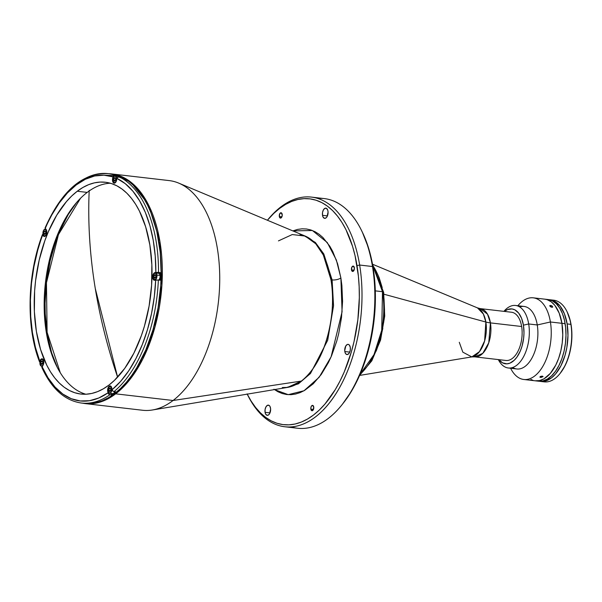 <?xml version="1.0" encoding="UTF-8"?>
<svg xmlns="http://www.w3.org/2000/svg" width="602" height="602" viewBox="0 0 602 602"><rect width="100%" height="100%" fill="white"/><g stroke="black" fill="none" stroke-linecap="round" stroke-linejoin="round"><path stroke-width="0.9" d="M89.179 190.962A493.226 366.543 52.7 0 0 95.259 288.396A493.226 366.543 52.7 0 0 117.608 377.145L95.259 288.396C89.788 254.909 87.772 222.221 89.209 190.345M80.51 198.291L58.439 234.622L46.452 282.737L47.106 332.312L60.275 372.736M273.925 389.223L277.973 391.759L282.195 393.52L286.552 394.498L291.007 394.679L295.514 394.054L300.037 392.647L304.522 390.457L313.221 383.828L321.272 374.429L328.376 362.622L331.484 355.955L336.661 341.409L338.685 333.674L341.492 317.638L342.576 301.384L341.883 285.521L340.882 277.936L337.609 263.804L332.755 251.516L329.798 246.21L322.943 237.542L319.113 234.261L315.072 231.732L310.85 229.964L306.493 228.986L302.038 228.813L297.523 229.43L292.85 230.905L312.378 230.506L327.255 242.508L336.36 260.034L340.882 277.936A6.419 2.498 -9.3 0 1 332.108 279.915L333.553 305.748L327.691 340.265L310.474 373.511L298.449 383.828L285.958 387.673L298.449 383.828L310.474 373.511L327.691 340.265L333.553 305.748L332.108 279.915A6.419 2.498 170.7 0 0 340.882 277.936L342.079 311.798L331.108 356.813L319.135 377.273L303.987 390.758L288.223 394.656L274.444 389.592M82.218 403.129L85.145 403.596L101.934 401.504L115.667 393.836L173.06 400.496L115.667 393.836A115.599 62.894 96.6 0 1 85.145 403.596L142.539 410.255A115.599 62.894 -83.4 0 0 173.06 400.496L301.399 381.066L173.06 400.496A115.599 62.894 96.6 0 1 152.389 409.992L287.613 387.395A77.109 41.952 -83.4 0 0 301.399 381.066A77.109 41.952 -83.4 0 0 330.957 279.704A6.419 2.498 170.7 0 0 332.108 279.915L323.801 253.961L315.365 242.455L303.619 235.412L315.365 242.455L323.801 253.961L332.108 279.915A6.419 2.498 -9.3 0 1 330.957 279.704L323.342 255.052L315.757 243.78L305.169 236.059L292.263 234.554L278.448 240.89M310.858 409.149A2.694 1.467 96.6 0 1 312.604 405.379A2.694 1.467 96.6 0 1 313.732 406.967L313.213 409.902L311.565 410.564L310.813 408.133L311.377 406.215L312.476 405.372L313.732 406.967A2.694 1.467 96.6 0 1 311.986 410.737A2.694 1.467 96.6 0 1 310.858 409.149L313.439 409.45L310.858 409.149M344.818 351.538A5.14 2.792 96.6 0 1 348.144 344.352A5.14 2.792 96.6 0 1 350.281 347.369L350.251 350.319L349.303 352.975L347.768 354.443L346.158 354.232L345.315 353.171L344.72 350.59L345.796 345.939L347.331 344.472L348.438 344.412L349.401 345.127L350.281 347.369A5.14 2.792 96.6 0 1 346.955 354.555A5.14 2.792 96.6 0 1 344.818 351.538L349.732 352.11L344.818 351.538M265.068 412.325A5.14 2.792 96.6 0 1 268.394 405.138A5.14 2.792 96.6 0 1 270.531 408.156A5.14 2.792 96.6 0 1 267.205 415.342A5.14 2.792 96.6 0 1 265.068 412.325L269.982 412.897L265.068 412.325L265.098 409.383L266.046 406.726L267.581 405.251L269.192 405.47L270.035 406.531L270.629 409.112L269.553 413.762L268.567 414.913L266.919 415.282L265.565 413.958L265.068 412.325M322.514 215.328A5.14 2.792 96.6 0 1 325.84 208.142A5.14 2.792 96.6 0 1 327.977 211.159A5.14 2.792 96.6 0 1 324.651 218.345A5.14 2.792 96.6 0 1 322.514 215.328L327.428 215.9L322.514 215.328L322.544 212.386L323.492 209.729L325.027 208.262L326.638 208.473L327.781 210.294L328.075 212.115L326.999 216.765L326.013 217.916L324.365 218.285L323.011 216.961L322.514 215.328M351.478 269.854A2.694 1.467 96.6 0 1 353.223 266.084A2.694 1.467 96.6 0 1 354.352 267.664A2.694 1.467 96.6 0 1 352.606 271.442A2.694 1.467 96.6 0 1 351.478 269.854L354.059 270.155L351.478 269.854L351.997 266.912L353.645 266.257L354.397 268.688L353.833 270.607L352.185 271.269L351.478 269.854M279.313 216.524A2.694 1.467 96.6 0 1 281.059 212.747A2.694 1.467 96.6 0 1 282.188 214.335A2.694 1.467 96.6 0 1 280.442 218.105A2.694 1.467 96.6 0 1 279.313 216.524L281.894 216.825L279.313 216.524L279.832 213.582L281.48 212.92L282.233 215.358L281.668 217.277L280.02 217.939L279.313 216.524M115.667 393.836A1.287 0.956 -127.3 0 1 114.847 393.399A1.287 0.956 52.7 0 0 115.667 393.836L128.798 380.931L142.682 359.251L154.97 326.931L161.908 285.356L159.876 241.236L148.355 204.522L130.739 182.03L111.784 173.94A115.599 62.894 96.6 0 1 162.314 268.357A115.599 62.894 96.6 0 1 115.667 393.836M247.106 393.881L251.147 401.113L255.624 407.486L260.493 412.934L265.708 417.404L271.224 420.858L276.98 423.266L282.925 424.598L289.005 424.846L295.153 423.996L301.316 422.07L307.434 419.082L313.439 415.064L319.293 410.045L324.922 404.085L335.306 389.554L339.957 381.126L344.201 372.036L351.259 352.2L354.021 341.643L357.851 319.782L359.326 297.614L359.153 286.68L358.386 275.987L355.067 255.73L352.554 246.361L345.939 229.603L341.898 222.371L337.421 216.005L332.552 210.557L327.337 206.08L321.822 202.626L316.065 200.218L310.12 198.886L304.04 198.645L297.892 199.488L291.729 201.414L285.611 204.402L279.606 208.42L273.752 213.439L267.408 220.249A113.673 61.848 96.6 0 1 357.016 265.632L359.65 265.038L357.016 265.632A113.673 61.848 96.6 0 1 325.012 403.972A113.673 61.848 96.6 0 1 247.241 394.144A115.599 62.894 96.6 0 0 284.806 426.758A115.599 62.894 96.6 0 0 359.65 265.038L372.495 266.528L359.65 265.038A115.599 62.894 -83.4 0 0 267.755 219.813L267.401 220.249A115.599 62.894 96.6 0 1 311.445 197.102A115.599 62.894 96.6 0 1 359.65 265.038A115.599 62.894 -83.4 0 1 326.713 406.169A115.599 62.894 -83.4 0 1 247.475 394.649L247.234 394.144M284.806 426.758L297.651 428.248A115.599 62.894 -83.4 0 0 372.495 266.528A115.599 62.894 96.6 0 1 341.349 405.537A115.599 62.894 96.6 0 1 291.3 426.893M341.349 405.537L342.448 404.183A113.673 61.848 -83.4 0 0 373.074 267.499L372.495 266.528L373.074 267.499A113.673 61.848 -83.4 0 0 362.389 232.267L361.629 230.701A115.599 62.894 96.6 0 1 372.495 266.528A115.599 62.894 -83.4 0 0 324.297 198.592L311.445 197.102M317.803 198.449A115.599 62.894 96.6 0 1 361.629 230.701M102.325 175.137L113.665 175.596L114.922 175.159L116.637 175.363L116.51 176.002L116.637 175.363A115.471 62.826 96.6 0 1 120.626 176.95L117.668 177.169L116.938 178.44A113.545 61.78 96.6 0 1 155.858 272.428L158.522 272.413A115.471 62.826 -83.4 0 0 118.918 176.747L117.202 177.74L115.501 182.549L113.868 183.083L112.883 182.015L112.506 179.291L113.214 176.153L114.922 175.159A115.471 62.826 -83.4 0 0 107.713 173.594M282.308 387.545L287.613 387.395L301.399 381.066C331.619 356.956 335.969 298.946 330.957 279.704A77.109 41.952 -83.4 0 0 305.169 236.059L178.711 183.113A115.599 62.894 96.6 0 1 219.67 283.888A115.599 62.894 96.6 0 1 173.06 400.496A115.599 62.894 -83.4 0 0 219.707 275.016A115.599 62.894 -83.4 0 0 169.177 180.592L111.784 173.94A115.599 62.894 96.6 0 0 108.827 173.722M362.374 232.237L368.612 248.227L371.125 257.596L374.444 277.846L375.377 299.472L373.91 321.649L370.079 343.509L364.037 364.225L356.015 382.992L351.365 391.413L342.395 404.251M47.295 334.095L46.58 334.012L47.295 334.095L45.233 313.792L45.067 303.242L46.489 281.849L50.184 260.749L56.016 240.762L59.666 231.424L68.244 214.523L76.499 202.626A109.692 59.681 -83.4 0 0 47.295 334.095A109.692 59.681 -83.4 0 0 57.363 367.596L51.599 352.697L47.295 334.095M485.859 322.032L383.948 294.22L485.859 322.032L483.383 314.048L477.484 307.893A24.968 13.583 -83.4 0 1 485.859 322.032A25.69 10.008 170.7 0 0 490.434 322.89A25.69 10.008 -9.3 0 1 485.859 322.032A24.968 13.583 -83.4 0 1 471.802 356.911L479.463 351.643L484.625 340.935L485.859 322.032M359.605 375.4L371.825 360.809L380.577 340.04L384.716 316.058L383.662 292.331L372.503 264.218L477.484 307.893L480.313 308.623L487.515 314.176L490.434 322.89A24.276 13.206 96.6 0 1 474.715 356.851L505.936 360.47A24.276 13.206 -83.4 0 0 521.648 326.51L490.434 322.89L521.648 326.51A24.276 13.206 -83.4 0 0 511.527 312.242L480.313 308.623A24.276 13.206 96.6 0 1 490.434 322.89L488.756 342.816L482.774 353.336L474.715 356.851L471.802 356.911L462.833 352.162L459.281 342.29M81.157 403.009A115.471 62.826 -83.4 0 0 109.842 394.792A115.471 62.826 96.6 0 1 81.413 403.039L84.092 403.348A115.471 62.826 -83.4 0 0 114.583 393.595L113.62 393.49A115.471 62.826 96.6 0 1 111.558 394.995L108.623 394.144L107.954 392.858A113.545 61.78 96.6 0 1 42.072 366.648L42.05 367.799M82.752 403.167A115.471 62.826 -83.4 0 0 84.092 403.348M83.58 403.287L89.758 403.536L96.004 402.678L102.265 400.721L108.473 397.681L114.583 393.595A115.471 62.826 -83.4 0 0 161.17 268.251A115.471 62.826 -83.4 0 0 110.7 173.94L117.247 175.355L123.094 177.801L128.693 181.315L133.99 185.852L138.942 191.391L143.487 197.862L147.588 205.207L151.207 213.356L156.866 231.747L160.23 252.321L161.185 274.286L160.742 285.536L158.04 308.006L152.998 329.738L145.827 349.89L136.789 367.687L131.68 375.482L126.239 382.443L120.52 388.501L114.583 393.595L113.62 393.49A115.471 62.826 -83.4 0 0 115.659 391.864A115.471 62.826 96.6 0 1 113.62 393.49A115.471 62.826 -83.4 0 1 111.558 394.995L111.302 393.452L111.558 394.995L108.623 394.144L107.69 391.277A3.853 2.099 96.6 0 1 109.173 386.213A3.853 2.099 96.6 0 1 110.189 385.89A3.853 2.099 96.6 0 1 111.791 388.155L112.484 390.736L113.944 391.669A115.471 62.826 -83.4 0 0 158.349 280.043L154.722 280.239A3.853 2.099 96.6 0 1 154.368 280.254A3.853 2.099 96.6 0 1 152.682 277.108A3.853 2.099 96.6 0 1 154.232 272.924L154.902 272.999L154.232 272.924A3.853 2.099 96.6 0 1 154.895 272.608L158.213 272.999A3.853 2.099 -83.4 0 0 157.701 273.203M40.432 362.419L39.499 361.456L40.936 359.845L40.515 359.793A3.853 2.099 96.6 0 1 41.117 359.138A3.853 2.099 96.6 0 1 42.14 358.815A3.853 2.099 96.6 0 1 43.788 361.381A3.853 2.099 96.6 0 1 42.87 365.489L42.072 366.648L48.04 377.815L55 387.011L62.796 394.032L71.269 398.712L80.216 400.955L89.45 400.721L98.766 397.997L107.954 392.858L107.886 388.343L108.781 386.589L110 385.882L111.423 386.935L112.725 391.022L115.659 391.864L113.944 391.669A115.471 62.826 96.6 0 0 158.349 280.043L155.677 280.058A113.545 61.78 96.6 0 1 112.055 389.727L120.701 381.277L128.738 370.772L135.992 358.446L142.298 344.57L147.528 329.452L151.553 313.424L154.285 296.839L155.677 280.058L153.992 280.141L152.908 278.643L153.043 274.775L154.232 272.924A3.853 2.099 96.6 0 1 154.895 272.608L160.237 272.616L157.551 273.308M40.138 362.359L39.499 361.456L40.515 359.793A3.853 2.099 96.6 0 1 41.117 359.138L42.591 358.965L43.818 361.794L43.412 364.428L41.914 367.611C51.621 388.802 64.79 400.616 81.413 403.039M77.244 191.248A106.607 58.003 96.6 0 1 105.395 182.248A106.607 58.003 96.6 0 1 151.997 269.32A106.607 58.003 96.6 0 1 108.977 385.047A106.607 58.003 96.6 0 1 80.826 394.047A106.607 58.003 96.6 0 1 34.231 306.975A106.607 58.003 96.6 0 1 77.244 191.248L87.2 192.407L77.244 191.248L82.88 187.478L88.614 184.671L94.394 182.865L100.165 182.075L105.862 182.308L111.438 183.557L116.841 185.807L122.01 189.051L126.902 193.25L131.469 198.359L135.668 204.334L139.453 211.114L145.661 226.834L149.845 244.901L151.855 264.639L151.599 285.28L149.1 306.027L144.45 326.088L141.372 335.615L133.847 353.223L124.764 368.319L114.463 380.344L108.977 385.047L103.341 388.817L97.607 391.624L91.828 393.43L86.063 394.22L80.359 393.986L74.783 392.737L69.388 390.487L64.211 387.244L59.32 383.045L54.752 377.936L50.553 371.961L46.768 365.181L40.56 349.461L36.376 331.393L34.374 311.655L34.623 291.014L35.593 280.607L39.19 260.102L44.857 240.68L48.401 231.604L56.739 215.17L66.483 201.55L71.758 195.951L77.244 191.248M110.332 183.219A106.607 58.003 -83.4 0 0 87.2 192.407A106.607 58.003 -83.4 0 0 44.157 303.596A106.607 58.003 -83.4 0 0 85.853 394.227M45.293 227.722L45.27 228.436A113.545 61.78 96.6 0 1 112.95 176.853L112.612 178.538A3.853 2.099 96.6 0 0 114.169 183.159A3.853 2.099 96.6 0 0 116.607 180.126L116.938 178.44L125.269 183.67L132.891 191.195L139.634 200.865L145.36 212.453L149.928 225.712L153.239 240.348L155.233 256.031L155.858 272.428L154.895 272.608L158.213 272.999L160.237 272.616A115.471 62.826 96.6 0 1 160.064 280.239A115.471 62.826 -83.4 0 0 160.237 272.616L158.522 272.413A115.471 62.826 96.6 0 0 118.918 176.747L120.626 176.95A115.471 62.826 -83.4 0 0 116.637 175.363L114.922 175.159A115.471 62.826 96.6 0 0 108.021 173.632C82.685 172.556 61.705 190.646 45.09 227.902M45.075 228.083L51.81 214.891L59.259 202.957L67.454 192.903L76.213 184.942L85.341 179.261L94.649 175.98L103.913 175.174L112.95 176.853L113.68 175.581M42.433 234.727L37.67 250.44L33.93 266.626L31.5 283.286L30.424 300.059L30.725 316.569L32.41 332.447L35.428 347.354L39.717 360.952A113.545 61.78 96.6 0 1 42.629 235.081L44.525 236.443L46.083 235.149L46.813 231.627L46.324 229.731L45.27 228.436L46.023 229.294A3.853 2.099 96.6 0 1 46.625 233.726A3.853 2.099 96.6 0 1 44.255 236.451A3.853 2.099 96.6 0 1 43.382 235.946L44.096 236.029L42.433 234.727L43.103 234.291M42.509 234.456L43.397 234.313M39.559 361.915L39.499 361.456M41.862 367.152L41.914 367.611M160.064 280.239L158.349 280.043L160.064 280.239M77.53 183.377A115.471 62.826 96.6 0 1 108.021 173.632L110.7 173.94M40.176 363.999L39.973 364.067C39.822 361.155 40.605 359.522 42.313 359.161A3.529 1.919 96.6 0 1 43.668 360.696A3.529 1.919 -83.4 0 0 42.132 359.153A3.529 1.919 -83.4 0 0 40.944 359.898L42.388 359.319L43.615 361.275A3.401 1.851 96.6 0 1 42.306 365.753A3.401 1.851 96.6 0 1 39.988 364.037A3.401 1.851 96.6 0 1 41.297 359.56A3.401 1.851 96.6 0 1 43.615 361.275L42.96 364.985L41.944 365.956L40.876 365.82L39.935 362.75L40.951 359.891M41.071 361.569L42.689 361.757L41.071 361.569L40.816 363.405L41.071 361.569L42.057 360.824L41.071 361.569M42.554 363.608L40.816 363.405L41.546 364.488L42.531 363.736L41.546 364.488L40.816 363.405L42.554 363.608M42.787 361.9L42.057 360.824L42.787 361.9L42.531 363.736L42.787 361.9M40.334 365.143A3.529 1.919 -83.4 0 0 41.688 366.182A3.529 1.919 -83.4 0 0 43.171 364.985A3.529 1.919 96.6 0 1 41.5 366.174L42.336 366.272M108.232 391.074L108.021 391.142C107.871 388.23 108.653 386.597 110.362 386.236A3.529 1.919 96.6 0 1 111.716 387.771A3.529 1.919 -83.4 0 0 110.181 386.228A3.529 1.919 -83.4 0 0 108.992 386.973L110.437 386.386L111.663 388.35A3.401 1.851 96.6 0 1 110.354 392.82A3.401 1.851 96.6 0 1 108.036 391.112A3.401 1.851 96.6 0 1 109.346 386.634A3.401 1.851 96.6 0 1 111.663 388.35L111.28 391.533L110.354 392.82L109.263 393.068L108.375 392.188L107.976 390.48L109 386.966M109.12 388.644L110.738 388.832L109.12 388.644L108.864 390.48L109.12 388.644L110.106 387.891L109.12 388.644M110.602 390.683L108.864 390.48L109.594 391.563L110.58 390.811L109.594 391.563L108.864 390.48L110.602 390.683M110.836 388.975L110.106 387.891L110.836 388.975L110.58 390.811L110.836 388.975M111.889 388.734A3.529 1.919 96.6 0 1 109.549 393.249L112.657 393.61A3.529 1.919 -83.4 0 0 114.636 391.744M108.383 392.218A3.529 1.919 -83.4 0 0 109.737 393.257A3.529 1.919 -83.4 0 0 111.904 388.937M43.344 235.119A3.529 1.919 -83.4 0 0 44.691 236.157A3.529 1.919 -83.4 0 0 46.173 234.968A3.529 1.919 96.6 0 1 44.51 236.15L42.975 234.043C42.832 231.138 43.615 229.497 45.323 229.136A3.529 1.919 96.6 0 1 46.678 230.671A3.529 1.919 -83.4 0 0 45.135 229.129A3.529 1.919 -83.4 0 0 43.954 229.874M42.975 234.05L42.998 234.012A3.401 1.851 96.6 0 1 44.3 229.535A3.401 1.851 96.6 0 1 46.617 231.251A3.401 1.851 96.6 0 1 45.316 235.728A3.401 1.851 96.6 0 1 42.998 234.012L43.186 233.975M44.074 231.552L45.699 231.74L44.074 231.552L43.818 233.388L44.074 231.552L45.06 230.799L44.074 231.552M45.556 233.584L43.818 233.388L44.556 234.464L45.541 233.719L44.556 234.464L43.818 233.388L45.556 233.584M45.797 231.883L45.06 230.799L45.797 231.883L45.541 233.719L45.797 231.883M46.617 231.251L45.97 234.961L44.954 235.939L43.886 235.796L42.93 233.38L43.645 230.303L45.391 229.294L46.617 231.251M113.093 180.69L112.89 180.758C112.74 177.853 113.522 176.213 115.23 175.852A3.529 1.919 96.6 0 1 116.705 177.929A3.529 1.919 -83.4 0 0 115.05 175.844A3.529 1.919 -83.4 0 0 113.861 176.589L115.306 176.01L116.705 177.929A3.529 1.919 96.6 0 1 116.75 179.388M116.705 177.929L116.359 180.555L115.223 182.444L113.793 182.511L112.905 180.728A3.401 1.851 96.6 0 1 114.214 176.251A3.401 1.851 96.6 0 1 116.532 177.966A3.401 1.851 96.6 0 1 115.223 182.444A3.401 1.851 96.6 0 1 112.905 180.728L112.928 178.779L113.868 176.582M119.234 176.785A3.529 1.919 -83.4 0 0 118.338 176.213L115.23 175.852M113.989 178.267L115.607 178.455L113.989 178.267L113.733 180.096L113.989 178.267L114.974 177.515L113.989 178.267M115.471 180.299L113.733 180.096L114.463 181.179L115.449 180.427L114.463 181.179L113.733 180.096L115.471 180.299M115.704 178.598L114.974 177.515L115.704 178.598L115.449 180.427L115.704 178.598M113.251 181.834A3.529 1.919 -83.4 0 0 114.606 182.873A3.529 1.919 -83.4 0 0 116.088 181.676A3.529 1.919 96.6 0 1 114.418 182.865L115.035 182.94M158.589 280.073A3.529 1.919 -83.4 0 0 160.004 275.377L156.904 275.016A3.529 1.919 -83.4 0 0 155.248 272.939A3.529 1.919 -83.4 0 0 154.059 273.684L155.504 273.097L156.731 275.054L160.004 275.377A3.529 1.919 -83.4 0 0 158.537 273.3L155.429 272.939A3.529 1.919 96.6 0 1 156.904 275.016A3.529 1.919 96.6 0 1 154.616 279.96L155.594 280.073M153.119 277.876L153.104 277.815A3.401 1.851 96.6 0 1 154.413 273.346A3.401 1.851 96.6 0 1 156.731 275.054A3.401 1.851 96.6 0 1 155.421 279.531A3.401 1.851 96.6 0 1 153.104 277.815L153.299 277.778M154.187 275.355L155.805 275.543L154.187 275.355L153.931 277.191L154.187 275.355L155.173 274.602L154.187 275.355M155.67 277.394L153.931 277.191L154.661 278.274L155.647 277.522L154.661 278.274L153.931 277.191L155.67 277.394M155.903 275.686L155.173 274.602L155.903 275.686L155.647 277.522L155.903 275.686M153.45 278.922A3.529 1.919 -83.4 0 0 154.804 279.968A3.529 1.919 -83.4 0 0 156.904 275.016L156.076 278.771L154.33 279.779L153.435 278.899L153.043 277.191L154.067 273.677M383.662 292.324A2.566 1.001 170.7 0 0 382.488 291.699L381.713 330.31L373.985 354.646L360.086 374.301A64.226 34.939 -83.4 0 0 382.488 291.699L375.302 290.864L382.488 291.699A64.226 34.939 -83.4 0 0 372.713 265.399L382.488 291.699A2.566 1.001 -9.3 0 1 383.662 292.324A2.566 1.001 -9.3 0 1 383.263 292.993M368.763 364.368L376.318 350.703L380.148 339.942L382.834 328.338M383.715 322.363L384.52 310.339L384.008 298.607M382.21 287.621L379.192 277.8L377.258 273.451M535.14 380.803L539.558 380.584L543.997 378.808L550.326 373.383L555.766 365.083L558.664 358.295L560.846 350.808L562.23 342.899L562.765 334.885L561.929 323.319L550.409 321.987A41.102 22.364 96.6 0 1 523.8 379.486L538.534 381.194A41.102 22.364 -83.4 0 0 565.143 323.695L561.929 323.319A41.102 22.364 96.6 0 1 535.321 380.825A41.102 22.364 -83.4 0 0 561.929 323.319L559.213 313.19L554.848 305.372L551.199 301.79L547.12 299.668L544.976 299.186M530.911 379.448L532.988 380.321M523.8 379.486A41.102 22.364 96.6 0 1 510.616 368.258A41.102 22.364 -83.4 0 0 538.767 372.089A41.102 22.364 -83.4 0 0 550.409 321.987L561.929 323.319A41.102 22.364 -83.4 0 0 544.795 299.164A41.102 22.364 96.6 0 1 561.929 323.319L565.143 323.695A41.102 22.364 -83.4 0 0 548.001 299.54L533.274 297.824A41.102 22.364 96.6 0 1 550.409 321.987L537.255 324.96A31.47 17.119 96.6 0 1 531.566 358.709A31.47 17.119 96.6 0 1 512.716 367.483M548.181 299.563L552.418 300.91L556.293 303.777L559.672 308.051L562.426 313.567L564.435 320.113L565.639 327.435L565.978 335.254L565.444 343.275L564.059 351.177L561.877 358.664L558.972 365.452L555.473 371.276L551.5 375.911L547.21 379.177L542.771 380.953L538.354 381.171M540.604 377.431L540.446 376.461L540.604 377.431L539.874 377.033L540.551 376.408L543.012 376.438L541.183 377.439L539.911 377.138L540.551 376.408L542.312 376.122L543.027 376.694L540.604 377.431M552.32 307.276L550.725 306.892L549.829 305.568L552.222 306.117L552.621 307.118L551.582 307.246L549.746 305.831L550.582 305.417L550.1 306.426L550.582 305.417L551.989 305.944L552.711 306.839L552.32 307.276M508.314 367.988L516.877 368.981A31.47 17.119 -83.4 0 0 537.255 324.96L528.691 323.966A31.47 17.119 96.6 0 1 508.314 367.988A31.47 17.119 96.6 0 1 498.321 359.59A31.47 17.119 -83.4 0 0 519.842 362.246A31.47 17.119 -83.4 0 0 528.691 323.966L523.424 325.155A27.617 15.027 96.6 0 1 516.945 357.106A27.617 15.027 96.6 0 1 498.817 359.65M498.795 359.62L502.587 362.871L506.907 363.834L509.894 363.164L514.258 360.244L516.93 357.129L520.309 351.004L522.024 346.188L523.627 338.309L523.988 332.929L523.424 325.155L521.603 318.353L518.668 313.1L514.876 309.849L512.031 308.939L507.569 309.556L504.416 311.422A27.617 15.027 96.6 0 1 523.424 325.155L528.691 323.966A31.47 17.119 -83.4 0 0 503.919 311.362A31.47 17.119 96.6 0 1 515.568 305.47A31.47 17.119 96.6 0 1 528.691 323.966L537.255 324.96A31.47 17.119 -83.4 0 0 524.131 306.463L515.568 305.47M519.729 306.975A31.47 17.119 96.6 0 1 537.255 324.96L550.409 321.987A41.102 22.364 -83.4 0 0 517.87 305.741A41.102 22.364 96.6 0 1 533.274 297.824M559.807 373.782L560.176 373.338A40.462 22.011 -83.4 0 0 571.08 324.681L570.884 324.358A41.102 22.364 96.6 0 1 559.807 373.782A41.102 22.364 96.6 0 1 542.417 381.495A41.102 22.364 -83.4 0 0 544.276 381.864A41.102 22.364 -83.4 0 0 570.884 324.358L567.137 323.929A41.102 22.364 96.6 0 1 540.528 381.427A41.102 22.364 96.6 0 1 539.535 381.269L544.772 381.186L551.379 377.958L555.533 373.985L560.974 365.685L565.06 355.225L566.851 347.489L567.972 335.487L567.137 323.929L570.884 324.358A41.102 22.364 -83.4 0 0 553.75 300.202L550.002 299.766A41.102 22.364 96.6 0 1 567.137 323.929L564.42 313.8L560.056 305.982L554.412 301.143L549.001 299.691A41.102 22.364 96.6 0 1 550.002 299.766M551.861 300.135A41.102 22.364 96.6 0 1 567.024 311.618A41.102 22.364 96.6 0 1 570.884 324.358L571.08 324.681A40.462 22.011 -83.4 0 0 567.272 312.145L567.024 311.618M560.161 373.36L565.007 365.79L567.859 359.108L570.011 351.741L571.373 343.953L571.9 336.067L571.569 328.368L570.387 321.159L567.137 311.859M305.169 236.059L300.037 234.705M82.173 403.129L85.145 403.596M108.789 173.722L111.784 173.94M359.597 375.422L471.802 356.911M42.441 234.562C27.15 274.565 25.909 327.21 39.536 361.855M42.313 359.161L42.93 359.228M39.973 364.067L41.5 366.174M110.362 386.236L110.986 386.303M108.021 391.142L109.549 393.249M45.323 229.136L45.948 229.212M44.51 236.15L45.127 236.225M112.89 180.758L114.418 182.865M155.429 272.939C153.721 273.3 152.938 274.941 153.089 277.853L154.616 279.96M544.276 381.864L540.528 381.427"/></g></svg>
